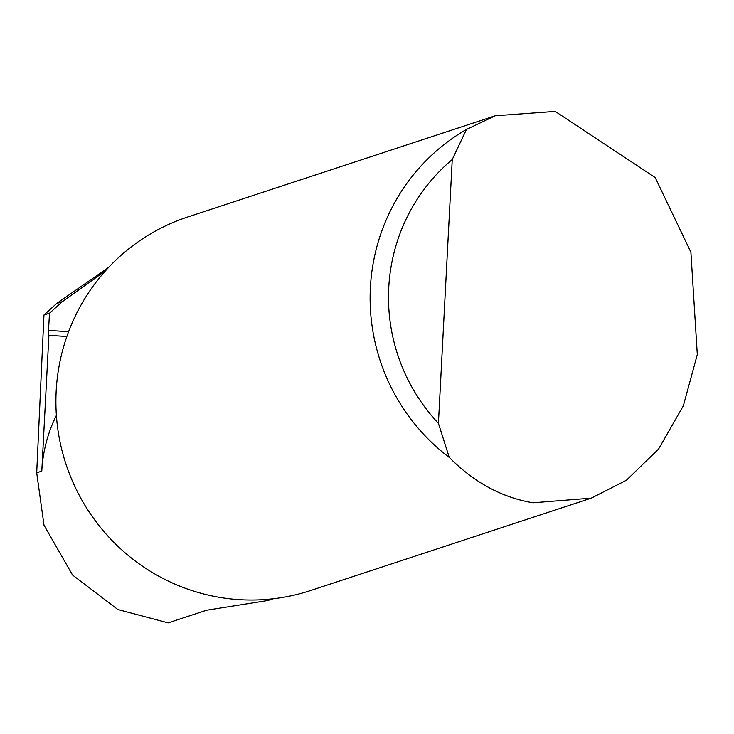 <?xml version="1.0" encoding="UTF-8"?>
<svg xmlns="http://www.w3.org/2000/svg" width="734" height="734" viewBox="0 0 734 734"><rect width="100%" height="100%" fill="white"/><g stroke="black" fill="none" stroke-linecap="round" stroke-linejoin="round"><path stroke-width="1.1" d="M66.849 336.511L48.903 335.337L41.792 471.118L36.7 472.788L44.003 525.223L72.519 575.006L117.835 609.523L168.15 622.872L206.612 610.211L267.938 600.495L273.176 598.76M655.178 177.545L690.896 252.193L697.3 354.54L683.354 405.764L658.572 449.061L626.414 480.238L591.283 498.138L533.022 502.781C502.093 497.624 474.164 482.495 449.245 457.401A196.602 192.794 -108.2 0 1 466.429 129.45L495.285 115.77L555.216 111.403L655.178 177.545M591.283 498.138L310.546 590.54A196.602 192.794 -108.2 0 1 238.816 599.614A196.602 192.794 -108.2 0 1 57.674 428.005A196.602 192.794 -108.2 0 1 187.61 217.035L495.285 115.77M36.7 472.788L43.957 315.033L56.61 303.527L62.399 301.628L105.595 270.708M108.733 267.295L56.61 303.527M48.903 335.337A5.239 0.954 93.8 0 1 48.499 330.392L49.508 313.207L62.399 301.628M49.508 313.207L43.957 315.033M56.39 415.389A141.506 138.763 71.8 0 0 41.792 471.118M466.429 129.45L452.245 159.544L438.418 423.344L449.245 457.401M452.245 159.544A180.876 177.371 71.8 0 0 438.418 423.344M48.499 330.392L68.592 331.722"/></g></svg>
